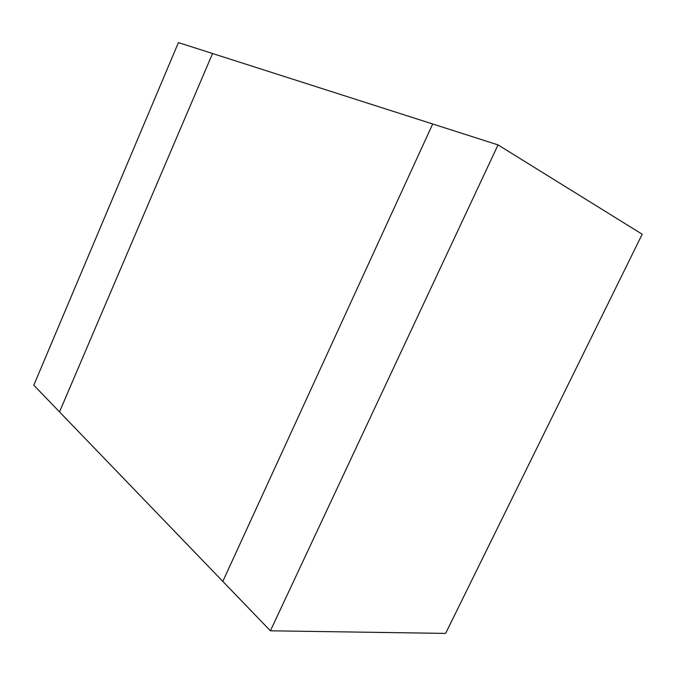 <?xml version="1.0" encoding="UTF-8"?>
<svg xmlns="http://www.w3.org/2000/svg" width="676" height="676" viewBox="0 0 676 676"><rect width="100%" height="100%" fill="white"/><g stroke="black" fill="none" stroke-linecap="round" stroke-linejoin="round"><path stroke-width="1.01" d="M212.551 53.522L59.522 411.904L33.8 385.202L178.422 42.596L432.708 123.987L222.81 581.394L59.522 411.904L212.551 53.522M270.4 630.801L445.611 633.404L642.2 234.234L498.035 144.901L270.4 630.801L222.81 581.394L432.708 123.987L498.035 144.901"/></g></svg>
